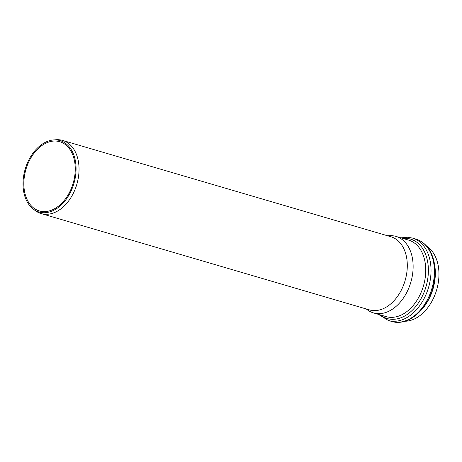 <?xml version="1.0" encoding="UTF-8"?>
<svg xmlns="http://www.w3.org/2000/svg" width="462" height="462" viewBox="0 0 462 462"><rect width="100%" height="100%" fill="white"/><g stroke="black" fill="none" stroke-linecap="round" stroke-linejoin="round"><path stroke-width="0.69" d="M366.239 308.968L367.33 309.788A39.871 27.194 -73.6 0 0 373.492 312.918A39.871 27.194 -73.6 0 0 377.847 313.652A39.871 27.194 -73.6 0 0 411.636 279.198A39.871 27.194 -73.6 0 0 395.946 236.405A39.871 27.194 -73.6 0 0 389.068 235.707L387.705 235.811M404.868 321.257A39.871 27.194 -73.6 0 0 436.648 289.899A39.871 27.194 -73.6 0 0 426.848 246.338M33.31 209.119L35.256 210.591A38.121 25.999 -73.6 0 0 41.153 213.583L369.409 309.892A38.121 25.999 -73.6 0 0 373.567 310.597A38.121 25.999 -73.6 0 0 405.873 277.656A38.121 25.999 -73.6 0 0 390.875 236.74L62.613 140.425A38.121 25.999 -73.6 0 0 56.041 139.755L53.604 139.94A37.226 25.393 -73.6 0 0 25.179 169.167A37.226 25.393 -73.6 0 0 33.31 209.119A37.226 25.393 -73.6 0 0 43.128 212.722A37.226 25.393 -73.6 0 0 75.543 175.964A37.226 25.393 -73.6 0 0 53.604 139.94M41.153 213.583A38.121 25.999 -73.6 0 0 45.311 214.281A38.121 25.999 -73.6 0 0 77.616 181.341A38.121 25.999 -73.6 0 0 62.613 140.425M43.324 211.596A36.076 24.602 -73.6 0 0 73.897 180.423A36.076 24.602 -73.6 0 0 59.702 141.701A36.076 24.602 -73.6 0 0 25.936 169.387A36.076 24.602 -73.6 0 0 39.386 210.932A36.076 24.602 -73.6 0 0 43.324 211.596M380.365 314.934A41.401 28.234 -73.6 0 0 425.294 288.952A41.401 28.234 -73.6 0 0 406.023 238.334A41.401 28.234 -73.6 0 0 402.818 238.421M395.946 236.405L408.552 240.101A39.871 27.194 106.4 0 1 424.243 282.9A39.871 27.194 106.4 0 1 390.454 317.348A39.871 27.194 106.4 0 1 386.099 316.614L373.492 312.918M420.518 310.839A39.871 27.194 -73.6 0 0 434.39 263.559M378.493 314.385L388.357 320.466A42.926 29.279 -73.6 0 0 393.041 321.257A42.926 29.279 -73.6 0 0 429.423 284.165A42.926 29.279 -73.6 0 0 412.531 238.086L407.559 237.243L400.941 237.872M412.531 238.086L415.904 239.073A42.926 29.279 106.4 0 1 432.796 285.152A42.926 29.279 106.4 0 1 396.419 322.245A42.926 29.279 106.4 0 1 391.736 321.454L388.357 320.466M415.904 239.073C425.392 242.29 431.462 249.965 434.118 262.098C435.805 270.732 435.279 279.712 432.548 289.039C426.455 310.707 407.426 326.507 391.736 321.454"/></g></svg>
